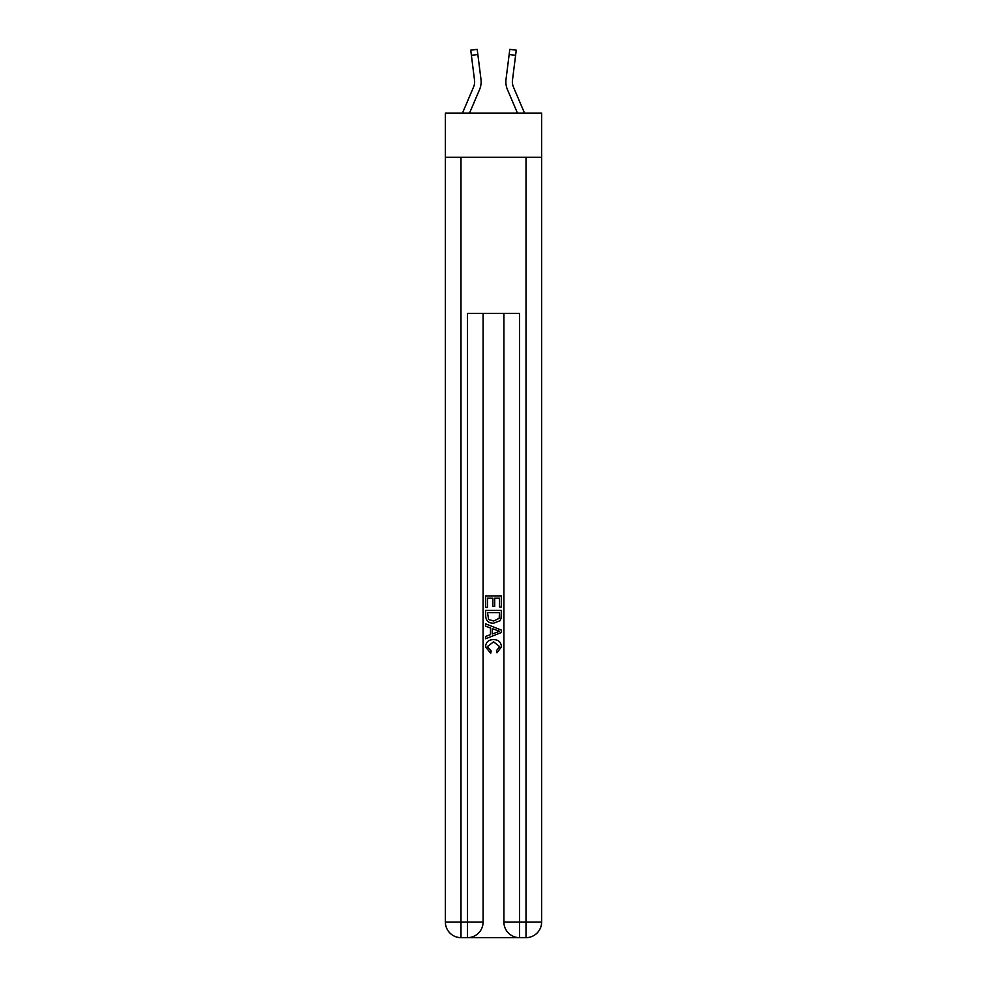<?xml version="1.0" encoding="UTF-8"?>
<svg xmlns="http://www.w3.org/2000/svg" width="987" height="987" viewBox="0 0 987 987"><rect width="100%" height="100%" fill="white"/><g stroke="black" fill="none" stroke-linecap="round" stroke-linejoin="round"><path stroke-width="1.48" d="M541.616 157.303L541.616 113.073L445.384 113.073L445.384 157.303L541.616 157.303L541.616 922.043L526.009 922.043L526.009 157.303M462.484 113.073L473.6 86.955A13.004 13.004 -28.7 0 0 474.636 81.884A13.004 13.004 -45.4 0 1 473.6 86.955A13.004 13.004 -45.4 0 0 474.636 81.884A13.004 13.004 -45.4 0 1 473.6 86.955A13.004 13.004 -45.4 0 0 474.636 81.884A13.004 13.004 -45.4 0 1 473.6 86.955A13.004 13.004 -45.4 0 0 474.636 81.884A13.004 13.004 -45.4 0 1 473.6 86.955A13.004 13.004 -45.4 0 0 474.636 81.884A13.004 13.004 -45.4 0 1 473.6 86.955A13.004 13.004 -45.4 0 0 474.636 81.884A13.004 13.004 -45.4 0 1 473.6 86.955A13.004 13.004 -45.4 0 0 474.636 81.884A13.004 13.004 -45.4 0 1 473.6 86.955A13.004 13.004 -45.4 0 0 474.636 81.884A13.004 13.004 -45.4 0 1 473.6 86.955A13.004 13.004 -45.4 0 0 474.636 81.884A13.004 13.004 -45.4 0 1 473.6 86.955A13.004 13.004 -45.4 0 0 474.636 81.884A13.004 13.004 -45.4 0 1 473.6 86.955A13.004 13.004 -45.4 0 0 474.636 81.884A13.004 13.004 -45.4 0 1 473.6 86.955A13.004 13.004 -45.4 0 0 474.636 81.884A13.004 13.004 -45.4 0 1 473.6 86.955A13.004 13.004 -45.4 0 0 474.636 81.884A13.004 13.004 -45.4 0 1 473.6 86.955A13.004 13.004 -45.4 0 0 474.636 81.884A13.004 13.004 -45.4 0 1 473.6 86.955A13.004 13.004 -45.4 0 0 474.636 81.884A13.004 13.004 -45.4 0 1 473.6 86.955A13.004 13.004 -45.4 0 0 474.636 81.884A13.004 13.004 -45.4 0 1 473.6 86.955A13.004 13.004 -45.4 0 0 474.636 81.884A13.004 13.004 -45.4 0 1 473.6 86.955A13.004 13.004 -45.4 0 0 474.636 81.884A13.004 13.004 -45.4 0 1 473.6 86.955A13.004 13.004 -45.4 0 0 474.636 81.884A13.004 13.004 -45.4 0 1 473.6 86.955A13.004 13.004 -45.4 0 0 474.636 81.884A13.004 13.004 -45.4 0 1 473.6 86.955A13.004 13.004 -45.4 0 0 474.636 81.884A13.004 13.004 -45.4 0 1 473.6 86.955A13.004 13.004 -45.4 0 0 474.636 81.884A13.004 13.004 -45.4 0 1 473.6 86.955A13.004 13.004 -45.4 0 0 474.636 81.884A13.004 13.004 -45.4 0 1 473.6 86.955A13.004 13.004 -45.4 0 0 474.537 80.231L470.737 50.164L477.19 49.35L477.844 54.507L471.391 55.321M481.125 82.809L481.138 82.02L481.125 82.809M469.553 113.073L479.583 89.509A19.506 19.506 -45.4 0 0 480.99 79.416L477.844 54.507M524.516 113.073L513.4 86.955A13.004 13.004 28.7 0 1 512.364 81.884A13.004 13.004 45.4 0 0 513.4 86.955A13.004 13.004 45.4 0 1 512.364 81.884A13.004 13.004 45.4 0 0 513.4 86.955A13.004 13.004 45.4 0 1 512.364 81.884A13.004 13.004 45.4 0 0 513.4 86.955A13.004 13.004 45.4 0 1 512.364 81.884A13.004 13.004 45.4 0 0 513.4 86.955A13.004 13.004 45.4 0 1 512.364 81.884A13.004 13.004 45.4 0 0 513.4 86.955A13.004 13.004 45.4 0 1 512.364 81.884A13.004 13.004 45.4 0 0 513.4 86.955A13.004 13.004 45.4 0 1 512.364 81.884A13.004 13.004 45.4 0 0 513.4 86.955A13.004 13.004 45.4 0 1 512.364 81.884A13.004 13.004 45.4 0 0 513.4 86.955A13.004 13.004 45.4 0 1 512.364 81.884A13.004 13.004 45.4 0 0 513.4 86.955A13.004 13.004 45.4 0 1 512.364 81.884A13.004 13.004 45.4 0 0 513.4 86.955A13.004 13.004 45.4 0 1 512.364 81.884A13.004 13.004 45.4 0 0 513.4 86.955A13.004 13.004 45.4 0 1 512.364 81.884A13.004 13.004 45.4 0 0 513.4 86.955A13.004 13.004 45.4 0 1 512.364 81.884A13.004 13.004 45.4 0 0 513.4 86.955A13.004 13.004 45.4 0 1 512.364 81.884A13.004 13.004 45.4 0 0 513.4 86.955A13.004 13.004 45.4 0 1 512.364 81.884A13.004 13.004 45.4 0 0 513.4 86.955A13.004 13.004 45.4 0 1 512.364 81.884A13.004 13.004 45.4 0 0 513.4 86.955A13.004 13.004 45.4 0 1 512.364 81.884A13.004 13.004 45.4 0 0 513.4 86.955A13.004 13.004 45.4 0 1 512.364 81.884A13.004 13.004 45.4 0 0 513.4 86.955A13.004 13.004 45.4 0 1 512.364 81.884A13.004 13.004 45.4 0 0 513.4 86.955A13.004 13.004 45.4 0 1 512.364 81.884A13.004 13.004 45.4 0 0 513.4 86.955A13.004 13.004 45.4 0 1 512.364 81.884A13.004 13.004 45.4 0 0 513.4 86.955A13.004 13.004 45.4 0 1 512.364 81.884A13.004 13.004 45.4 0 0 513.4 86.955A13.004 13.004 45.4 0 1 512.364 81.884A13.004 13.004 45.4 0 0 513.4 86.955A13.004 13.004 45.4 0 1 512.463 80.231L515.609 55.321L509.156 54.507L509.81 49.35L516.263 50.164L509.81 49.35L516.263 50.164L509.81 49.35L516.263 50.164L509.81 49.35L516.263 50.164L509.81 49.35L516.263 50.164L509.81 49.35L516.263 50.164L509.81 49.35L516.263 50.164L509.81 49.35L516.263 50.164L509.81 49.35L516.263 50.164L509.81 49.35L516.263 50.164L509.81 49.35L516.263 50.164L509.81 49.35L516.263 50.164L509.81 49.35L516.263 50.164L509.81 49.35L516.263 50.164L509.81 49.35L516.263 50.164L509.81 49.35L516.263 50.164L509.81 49.35L516.263 50.164L509.81 49.35L516.263 50.164L509.81 49.35L516.263 50.164L509.81 49.35L516.263 50.164L509.81 49.35L516.263 50.164L509.81 49.35L516.263 50.164L509.81 49.35L516.263 50.164L509.81 49.35L516.263 50.164L509.81 49.35L516.263 50.164L509.81 49.35L516.263 50.164L509.81 49.35L516.263 50.164L509.81 49.35L516.263 50.164L509.81 49.35L516.263 50.164L509.81 49.35L516.263 50.164L509.81 49.35L516.263 50.164L509.81 49.35L516.263 50.164L509.81 49.35L516.263 50.164L509.81 49.35L516.263 50.164L509.81 49.35L516.263 50.164L509.81 49.35L516.263 50.164L509.81 49.35L516.263 50.164L509.81 49.35L516.263 50.164L509.81 49.35L516.263 50.164L509.81 49.35L516.263 50.164L509.81 49.35L516.263 50.164L509.81 49.35L516.263 50.164L509.81 49.35L516.263 50.164L509.81 49.35L516.263 50.164L509.81 49.35L516.263 50.164L509.81 49.35L516.263 50.164L509.81 49.35L516.263 50.164L515.609 55.321M517.447 113.073L507.417 89.509A19.506 19.506 45.4 0 1 506.01 79.416L509.156 54.507M512.376 82.501L512.463 80.231L512.376 82.501M468.665 937.65L518.335 937.65M503.901 313.373L503.901 922.043A15.607 15.607 0 0 0 519.507 937.65L519.507 922.043L503.901 922.043A15.607 15.607 0 0 0 519.507 937.65L526.009 937.65L526.009 922.043L519.507 922.043L519.507 313.373L467.493 313.373L467.493 922.043L445.384 922.043L445.384 157.303M483.099 313.373L483.099 922.043A15.607 15.607 0 0 1 467.493 937.65L460.991 937.65A15.607 15.607 0 0 1 445.384 922.043A15.607 15.607 0 0 0 460.991 937.65L460.991 157.303M526.009 937.65A15.607 15.607 0 0 0 541.616 922.043A15.607 15.607 0 0 1 526.009 937.65M485.69 607.4L485.69 596L501.31 596L501.31 607.005L499.508 607.005L499.508 598.196L494.697 598.196L494.697 606.4L492.895 606.4L492.895 598.196L487.492 598.196L487.492 607.4L485.69 607.4M485.69 615.987L485.69 610.398L501.31 610.398L501.075 618.491L499.965 620.761L493.586 623.204C488.59 623.229 485.962 620.823 485.69 615.987M487.492 612.606L488.602 619.503L493.623 621.008L499.175 618.343L499.508 612.606L487.492 612.606M485.69 626.214L485.69 623.87L501.31 630.076L501.31 632.556L485.69 638.749L485.69 636.418L490.502 634.641L490.502 627.991L485.69 626.214M496.621 630.249L492.303 628.645L492.303 633.975L499.508 631.31L496.621 630.249M487.294 646.645L491.205 651.025L490.687 653.221L485.493 646.855C485.912 642.056 488.627 639.65 493.611 639.613C498.41 639.724 501.038 642.118 501.507 646.806L496.967 652.826L496.498 650.618L499.706 646.695L493.623 641.821L487.294 646.645M481.15 81.859L481.125 82.822L481.15 81.859M480.891 78.639L480.99 79.416M474.624 82.501L474.537 80.231L474.624 82.501M505.85 81.859L505.875 82.822L505.85 81.859M506.01 79.416L506.109 78.639M516.263 50.164L509.81 49.35M483.099 922.043L467.493 922.043L467.493 937.65A15.607 15.607 0 0 0 483.099 922.043M470.737 50.164L477.19 49.35"/></g></svg>
